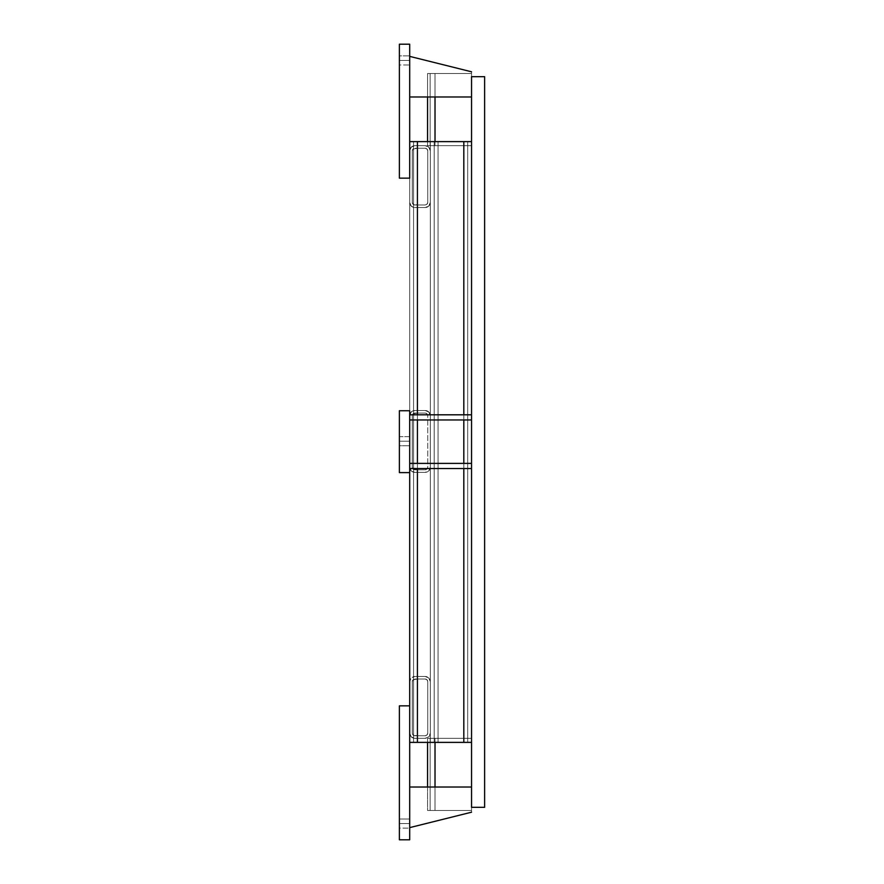 <?xml version="1.0" encoding="UTF-8"?>
<svg xmlns="http://www.w3.org/2000/svg" width="884" height="884" viewBox="0 0 884 884"><rect width="100%" height="100%" fill="white"/><g stroke="black" fill="none" stroke-linecap="round" stroke-linejoin="round"><path stroke-width="0.66" stroke-dasharray="4.42 3.31" d="M409.69 410.74L409.69 141.617L417.425 141.617L417.425 145.683L425.16 145.683L428.795 147.186L430.309 150.833L430.309 202.392L428.795 206.027L425.16 207.541L417.425 207.541L417.425 410.496L414.839 410.496L411.204 412.01L409.69 415.657L409.69 467.205L411.204 470.852L414.839 472.365L417.425 472.365L417.425 469.78L413.027 469.028L412.264 467.205L412.264 415.657L413.027 413.834L417.425 413.082L417.425 410.496L425.16 410.496L428.795 412.01L430.309 415.657L430.309 467.205L430.309 415.657A5.16 5.16 0 0 0 425.16 410.496A5.16 5.16 0 0 1 430.309 415.657L430.309 141.617L430.309 467.205L430.309 141.617L430.309 467.205L430.309 202.392L430.309 467.205L430.309 202.392L430.309 467.205L430.309 415.657L428.795 412.01L425.16 410.496L417.425 410.496L417.425 413.082L413.027 413.834L412.264 415.657L412.264 467.205L413.027 469.028L417.425 469.78L417.425 676.459L425.16 676.459L428.795 677.973L430.309 681.608L430.309 742.383L430.895 742.383L430.309 742.383L430.309 733.168L430.309 742.383L438.044 742.383L438.044 141.617L410.275 141.617L438.044 141.617L430.309 141.617L430.309 467.205L430.309 415.657L430.309 467.205L430.309 415.657L430.309 467.205L430.309 415.657L430.309 467.205L428.795 470.852L425.16 472.365L414.839 472.365L411.204 470.852L409.69 467.205L409.69 415.657L411.204 412.01L414.839 410.496L417.425 410.496L417.425 204.966L425.16 204.966L426.972 204.204L427.734 202.392L427.734 150.833L426.972 149.009L425.16 148.258L417.425 148.258L417.425 204.966L417.425 148.258L425.16 148.258L426.972 149.009L427.734 150.833L427.734 202.392L426.972 204.204L425.16 204.966L417.425 204.966L417.425 141.617L463.813 141.617L413.557 141.617L469.282 141.617L417.425 141.617L417.425 742.383L471.548 742.383L409.69 742.383L467.68 742.383L463.813 742.383L463.813 141.617L438.044 141.617L466.553 141.617L463.813 141.617L463.813 742.383L463.813 141.617L467.68 141.617L466.553 141.617L467.68 141.617L467.68 742.383L463.813 742.383L463.813 141.617L463.813 742.383L467.68 742.383L467.68 141.617L467.68 742.383L467.68 141.617L467.68 742.383L467.68 141.617L463.813 141.617L471.548 141.617L466.774 141.617L471.548 141.617L471.548 742.383L463.813 742.383L463.813 141.617L463.813 742.383L471.548 742.383L471.548 141.617L471.548 742.383L471.548 141.617L471.548 742.383L471.548 141.617L463.813 141.617L463.813 742.383L463.813 141.617L463.813 742.383L467.68 742.383L467.68 141.617L463.813 141.617L463.813 742.383L463.813 141.617L467.68 141.617L467.68 742.383L463.813 742.383L471.548 742.383L471.548 141.617L463.813 141.617L463.813 742.383L463.813 141.617L471.548 141.617L471.548 742.383L438.044 742.383L438.044 141.617L434.177 141.617L471.548 141.617L438.044 141.617L463.813 141.617L438.044 141.617L438.044 742.383L467.68 742.383L463.813 742.383L463.813 141.617L466.553 141.617L463.813 141.617L463.813 742.383L463.813 141.617L463.813 742.383L467.68 742.383L467.68 141.617L463.813 141.617L463.813 742.383L463.813 141.617L467.68 141.617L467.68 742.383L467.68 141.617L463.813 141.617L463.813 742.383L471.548 742.383L466.774 742.383L471.548 742.383L471.548 141.617L463.813 141.617L471.548 141.617L471.548 742.383L471.548 141.617L438.044 141.617L463.813 141.617L438.044 141.617L438.044 742.383L434.177 742.383L434.177 141.617L434.177 742.383L438.044 742.383L438.044 141.617L467.68 141.617L463.813 141.617L463.813 742.383L463.813 141.617L463.813 742.383L430.309 742.383L430.895 742.383L430.309 742.383L430.309 733.168L430.309 742.383L438.044 742.383L438.044 141.617L438.044 742.383L430.895 742.383L467.68 742.383L467.68 141.617L467.68 742.383L463.813 742.383L463.813 141.617L467.68 141.617L463.813 141.617L463.813 742.383L463.813 141.617L471.548 141.617L471.548 742.383L471.548 141.617L434.177 141.617L434.177 742.383L434.177 141.617L438.044 141.617L438.044 742.383L467.68 742.383L463.813 742.383L463.813 141.617L430.309 141.617L430.309 467.205A5.16 5.16 0 0 1 425.16 472.365A5.16 5.16 0 0 0 430.309 467.205L430.309 742.383L430.895 742.383L430.309 742.383L430.309 733.168L430.309 742.383L438.044 742.383L438.044 141.617L467.68 141.617L463.813 141.617L463.813 742.383L471.548 742.383L463.813 742.383L463.813 141.617L463.813 742.383L438.044 742.383L469.282 742.383L438.044 742.383L438.044 141.617L434.177 141.617L434.177 742.383L467.68 742.383L467.68 141.617L467.68 742.383L467.68 141.617L463.813 141.617L463.813 742.383L463.813 141.617L467.68 141.617L463.813 141.617L463.813 742.383L467.68 742.383L467.68 141.617L467.68 742.383L463.813 742.383L463.813 141.617L471.548 141.617L471.548 742.383L469.282 742.383L471.548 742.383L471.548 141.617L438.044 141.617L467.68 141.617L463.813 141.617L463.813 742.383L471.548 742.383L471.548 141.617L471.548 742.383L471.548 141.617L463.813 141.617L463.813 742.383L463.813 141.617L467.68 141.617L463.813 141.617L463.813 742.383L434.177 742.383L435.304 742.383L434.177 742.383L434.177 141.617L471.548 141.617L471.548 742.383L463.813 742.383L466.553 742.383L463.813 742.383L463.813 141.617L438.044 141.617L438.044 742.383L438.044 141.617L463.813 141.617L438.044 141.617L438.044 742.383L430.309 742.383L432.574 742.383L430.309 742.383L430.309 733.168L430.309 742.383L438.044 742.383L438.044 141.617L467.68 141.617L467.68 742.383L466.553 742.383L467.68 742.383L467.68 141.617L463.813 141.617L463.813 742.383L463.813 141.617L463.813 742.383L467.68 742.383L467.68 141.617L463.813 141.617L463.813 742.383L463.813 141.617L467.68 141.617L467.68 742.383L467.68 141.617L463.813 141.617L463.813 742.383L471.548 742.383L469.282 742.383L471.548 742.383L471.548 141.617L463.813 141.617L471.548 141.617L471.548 742.383L471.548 141.617L438.044 141.617L438.044 742.383L463.813 742.383L463.813 141.617L434.177 141.617L434.177 742.383L469.282 742.383L438.044 742.383L438.044 141.617L438.044 742.383L438.044 141.617L430.309 141.617L430.309 742.383L432.574 742.383L430.309 742.383L430.309 733.168L430.309 742.383L466.553 742.383L463.813 742.383L463.813 141.617L467.68 141.617L463.813 141.617L463.813 742.383L467.68 742.383L463.813 742.383L463.813 141.617L463.813 742.383L471.548 742.383L471.548 141.617L463.813 141.617L463.813 742.383L463.813 141.617L467.68 141.617L467.68 742.383L466.553 742.383L467.68 742.383L467.68 141.617L467.68 742.383L467.68 141.617L467.68 742.383L467.68 141.617L467.68 742.383L434.177 742.383L435.304 742.383L434.177 742.383L434.177 141.617L434.177 742.383L438.044 742.383L438.044 141.617L463.813 141.617L463.813 742.383L466.553 742.383L463.813 742.383L463.813 141.617L471.548 141.617L471.548 742.383L463.813 742.383L463.813 141.617L470.962 141.617L417.425 141.617L463.813 141.617L463.813 742.383L467.68 742.383L466.553 742.383L467.68 742.383L467.68 141.617L467.68 742.383L467.68 141.617L467.68 742.383L463.813 742.383L463.813 141.617L463.813 742.383L471.548 742.383L470.962 742.383L471.548 742.383L471.548 141.617L471.548 742.383L471.548 141.617L471.548 742.383L471.548 141.617L471.548 742.383L463.813 742.383L463.813 141.617L467.68 141.617L467.68 742.383L463.813 742.383L471.548 742.383L466.774 742.383L471.548 742.383L471.548 141.617L471.548 742.383L471.548 141.617L471.548 742.383L430.309 742.383L435.083 742.383L430.309 742.383L430.309 733.168L430.309 742.383L438.044 742.383L438.044 738.317L471.548 738.317L471.548 810.495L435.016 810.495L435.016 738.317L438.044 738.317L438.044 145.683L463.813 145.683L463.813 141.617L463.813 742.383L467.68 742.383L467.68 141.617L467.68 742.383L414.684 742.383L463.813 742.383L463.813 141.617L471.548 141.617L471.548 742.383L469.282 742.383L471.548 742.383L471.548 141.617L471.548 742.383L463.813 742.383L463.813 141.617L463.813 742.383L467.68 742.383L463.813 742.383L463.813 141.617L467.68 141.617L467.68 742.383L467.68 141.617L467.68 742.383L463.813 742.383L471.548 742.383L470.962 742.383L471.548 742.383L471.548 141.617L471.548 742.383L463.813 742.383L463.813 141.617L463.813 742.383L463.813 141.617L471.548 141.617L471.548 742.383L463.813 742.383L463.813 141.617L438.044 141.617L463.813 141.617L463.813 145.683L438.044 145.683L438.044 738.317L463.813 738.317L438.044 738.317L438.044 141.617L438.044 742.383L435.083 742.383L467.68 742.383L463.813 742.383L463.813 141.617L438.044 141.617L463.813 141.617L463.813 145.683L471.548 145.683L463.813 145.683L471.548 145.683L471.548 96.975L471.548 145.683L435.016 145.683L435.016 96.975L471.548 96.975L471.548 71.803L471.548 145.683L463.813 145.683L463.813 141.617L417.425 141.617L417.425 742.383L417.425 141.617L413.557 141.617L417.425 141.617L417.425 742.383L463.813 742.383L463.813 738.317L471.548 738.317L471.548 810.495L427.569 810.495L471.548 810.495L471.548 738.317L471.548 810.495L427.569 810.495L427.569 738.317L428.132 738.317L427.569 738.317L427.569 810.495L435.016 810.495L435.016 738.317L471.548 738.317L471.548 810.495L471.548 738.317L471.548 810.495L430.143 810.495L430.143 738.317L435.016 738.317L428.132 738.317L438.044 738.317L438.044 742.383L435.304 742.383L463.813 742.383L438.044 742.383L463.813 742.383L463.813 738.317L463.813 742.383L438.044 742.383L438.044 141.617L438.044 742.383L463.813 742.383L417.425 742.383L417.425 141.617L409.69 141.617L409.69 410.74L409.69 141.617L417.425 141.617L409.69 141.617L409.69 202.392L411.204 206.027L414.839 207.541L425.16 207.541L428.795 206.027L430.309 202.392L430.309 141.617L430.309 742.383L435.083 742.383L430.309 742.383L430.309 733.168L430.309 742.383L463.813 742.383L434.177 742.383L435.304 742.383L434.177 742.383L434.177 141.617L434.177 742.383L438.044 742.383L438.044 141.617L434.177 141.617L438.044 141.617L438.044 742.383L430.309 742.383L438.044 742.383L438.044 141.617L430.309 141.617L430.309 742.383L430.309 733.168L430.309 742.383L438.044 742.383L430.309 742.383L430.309 733.168L430.309 742.383L430.309 733.168L428.795 736.814L425.16 738.317L417.425 738.317L417.425 742.383L413.557 742.383L414.684 742.383L413.557 742.383L413.557 141.617L413.557 742.383L413.557 141.617L463.813 141.617L430.895 141.617L438.044 141.617L434.177 141.617L434.177 742.383L438.044 742.383L434.177 742.383L434.177 141.617L434.177 742.383L463.813 742.383L438.044 742.383L438.044 141.617L463.813 141.617L438.044 141.617L438.044 742.383L438.044 141.617L463.813 141.617L438.044 141.617L438.044 742.383L463.813 742.383L434.177 742.383L438.044 742.383L438.044 141.617L438.044 742.383L430.309 742.383L430.309 467.205L430.309 742.383L430.309 467.205L430.309 742.383L430.309 681.608L428.795 677.973L425.16 676.459L417.425 676.459L417.425 469.78L425.16 469.78A2.575 2.575 0 0 0 427.734 467.205L427.734 415.657A2.575 2.575 0 0 0 425.16 413.082A2.575 2.575 0 0 1 427.734 415.657L426.972 413.834L425.16 413.082L417.425 413.082L417.425 207.541L417.425 413.082L425.16 413.082L426.972 413.834L427.734 415.657L427.734 467.205A2.575 2.575 0 0 1 425.16 469.78L426.972 469.028L427.734 467.205L426.972 469.028L425.16 469.78L417.425 469.78L417.425 413.082L417.425 472.365L425.16 472.365L428.795 470.852L430.309 467.205L430.309 681.608A5.16 5.16 0 0 0 425.16 676.459A5.16 5.16 0 0 1 430.309 681.608L430.309 150.833L428.795 147.186L425.16 145.683L417.425 145.683L417.425 141.617L414.684 141.617L438.044 141.617L434.177 141.617L438.044 141.617L438.044 145.683L463.813 145.683L438.044 145.683L438.044 738.317L471.548 738.317L438.044 738.317L438.044 145.683L471.548 145.683L471.548 73.505L471.548 145.683L430.143 145.683L471.548 145.683L463.813 145.683L471.548 145.683L471.548 73.505L471.548 145.683L427.569 145.683L438.044 145.683L438.044 738.317L471.548 738.317L430.143 738.317L430.143 810.495L435.016 810.495L435.016 738.317L435.016 810.495L435.016 738.317L435.016 810.495L430.143 810.495L471.548 810.495L427.569 810.495L471.548 810.495L471.548 812.197L471.548 738.317L463.813 738.317L463.813 742.383L438.044 742.383L438.044 141.617L430.309 141.617L430.309 742.383L438.044 742.383L434.177 742.383L434.177 141.617L434.177 742.383L463.813 742.383L438.044 742.383L438.044 141.617L463.813 141.617L430.309 141.617L430.309 742.383L463.813 742.383L434.177 742.383L438.044 742.383L438.044 141.617L463.813 141.617L438.044 141.617L438.044 742.383L438.044 141.617L463.813 141.617L438.044 141.617L438.044 742.383L432.574 742.383L463.813 742.383L434.177 742.383L434.177 141.617L435.304 141.617L434.177 141.617L434.177 742.383L463.813 742.383L438.044 742.383L438.044 141.617L434.177 141.617L434.177 742.383L434.177 141.617L438.044 141.617L438.044 742.383L438.044 141.617L430.309 141.617L430.309 742.383L463.813 742.383L434.177 742.383L434.177 141.617L438.044 141.617L434.177 141.617L434.177 742.383L434.177 141.617L463.813 141.617L438.044 141.617L438.044 742.383L438.044 141.617L463.813 141.617L438.044 141.617L438.044 742.383L438.044 141.617L438.044 742.383L430.895 742.383L463.813 742.383L417.425 742.383L417.425 141.617L417.425 742.383L409.69 742.383L409.69 150.833L409.69 178.148L409.69 150.833L411.204 147.186L409.69 150.833L409.69 202.392L409.69 44.2L409.69 150.833A5.16 5.16 0 0 1 414.839 145.683L411.204 147.186L414.839 145.683L417.425 145.683L417.425 207.541L417.425 204.966L413.027 204.204L412.264 202.392L412.264 150.833L413.027 149.009L417.425 148.258L417.425 145.683L414.839 145.683L425.16 145.683A5.16 5.16 0 0 1 430.309 150.833L430.309 733.168A5.16 5.16 0 0 1 425.16 738.317L428.795 736.814L430.309 733.168A5.16 5.16 0 0 1 425.16 738.317L417.425 738.317L417.425 735.742L425.16 735.742L426.972 734.991L427.734 733.168L427.734 681.608L426.972 679.796L425.16 679.034L417.425 679.034L417.425 735.742L417.425 679.034L425.16 679.034L426.972 679.796L427.734 681.608L427.734 733.168L426.972 734.991L425.16 735.742L417.425 735.742L417.425 472.365L417.425 742.383L417.425 735.742L413.027 734.991L412.264 733.168L412.264 681.608L413.027 679.796L417.425 679.034L417.425 676.459L414.839 676.459L411.204 677.973L409.69 681.608L409.69 705.852L409.69 141.617L409.69 178.148L399.38 178.148L409.69 178.148L399.38 178.148L409.69 178.148L399.38 178.148L409.69 178.148L399.38 178.148L399.38 44.2L399.38 178.148L409.69 178.148L409.69 141.617L409.69 415.657A5.16 5.16 0 0 1 414.839 410.496L425.16 410.496L414.839 410.496A5.16 5.16 0 0 0 409.69 415.657L409.69 472.608L399.38 472.608L409.69 472.608L399.38 472.608L399.38 410.74L399.38 472.608L409.69 472.608L399.38 472.608L399.38 410.74L409.69 410.74L409.69 472.608L409.69 410.74L399.38 410.74L409.69 410.74L409.69 467.205A5.16 5.16 0 0 0 414.839 472.365L425.16 472.365L414.839 472.365A5.16 5.16 0 0 1 409.69 467.205L409.69 472.608L399.38 472.608L399.38 410.74L409.69 410.74L409.69 742.383L438.044 742.383L438.044 141.617L434.177 141.617L438.044 141.617L438.044 145.683L463.813 145.683L438.044 145.683L438.044 742.383L438.044 141.617L430.309 141.617L430.309 202.392A5.16 5.16 0 0 1 425.16 207.541A5.16 5.16 0 0 0 430.309 202.392L430.309 150.833A5.16 5.16 0 0 0 425.16 145.683L414.839 145.683A5.16 5.16 0 0 0 409.69 150.833L409.69 44.2L399.38 44.2L409.69 44.2L399.38 44.2L399.38 178.148L409.69 178.148L409.69 202.392A5.16 5.16 0 0 0 414.839 207.541L411.204 206.027L409.69 202.392A5.16 5.16 0 0 0 414.839 207.541L425.16 207.541L414.839 207.541L417.425 207.541L417.425 204.966L414.839 204.966L425.16 204.966A2.575 2.575 0 0 0 427.734 202.392A2.575 2.575 0 0 1 425.16 204.966L414.839 204.966A2.575 2.575 0 0 1 412.264 202.392L413.027 204.204L414.839 204.966A2.575 2.575 0 0 1 412.264 202.392L412.264 150.833A2.575 2.575 0 0 1 414.839 148.258L413.027 149.009L412.264 150.833A2.575 2.575 0 0 1 414.839 148.258L425.16 148.258A2.575 2.575 0 0 1 427.734 150.833L427.734 202.392L427.734 150.833A2.575 2.575 0 0 0 425.16 148.258L414.839 148.258L417.425 148.258L417.425 141.617L463.813 141.617L432.574 141.617L438.044 141.617L434.177 141.617L434.177 742.383L434.177 141.617L463.813 141.617L438.044 141.617L463.813 141.617L438.044 141.617L438.044 742.383L463.813 742.383L434.177 742.383L434.177 141.617L438.044 141.617L438.044 742.383L438.044 141.617L463.813 141.617L438.044 141.617L438.044 742.383L438.044 141.617L434.177 141.617L434.177 742.383L434.177 141.617L438.044 141.617L438.044 742.383L414.684 742.383L417.425 742.383L417.425 738.317L414.839 738.317L417.425 738.317L417.425 735.742L414.839 735.742L425.16 735.742A2.575 2.575 0 0 0 427.734 733.168L427.734 681.608A2.575 2.575 0 0 0 425.16 679.034A2.575 2.575 0 0 1 427.734 681.608L427.734 733.168A2.575 2.575 0 0 1 425.16 735.742L414.839 735.742A2.575 2.575 0 0 1 412.264 733.168L413.027 734.991L414.839 735.742A2.575 2.575 0 0 1 412.264 733.168L412.264 681.608A2.575 2.575 0 0 1 414.839 679.034L413.027 679.796L412.264 681.608A2.575 2.575 0 0 1 414.839 679.034L425.16 679.034L414.839 679.034L417.425 679.034L417.425 676.459L414.839 676.459L425.16 676.459L414.839 676.459A5.16 5.16 0 0 0 409.69 681.608L411.204 677.973L414.839 676.459A5.16 5.16 0 0 0 409.69 681.608L409.69 410.74L399.38 410.74L399.38 472.608L399.38 410.74L409.69 410.74M412.264 467.205L412.264 415.657A2.575 2.575 0 0 1 414.839 413.082L425.16 413.082L414.839 413.082A2.575 2.575 0 0 0 412.264 415.657L412.264 467.205A2.575 2.575 0 0 0 414.839 469.78L425.16 469.78L414.839 469.78A2.575 2.575 0 0 1 412.264 467.205M430.309 141.617L438.044 141.617L430.309 141.617L430.309 150.833L430.309 141.617L438.044 141.617L417.425 141.617L463.813 141.617L434.177 141.617L434.177 742.383L434.177 141.617L463.813 141.617L438.044 141.617L438.044 742.383L463.813 742.383L417.425 742.383L417.425 141.617L417.425 742.383L463.813 742.383L438.044 742.383L438.044 738.317L438.044 742.383L438.044 738.317L427.569 738.317L427.569 810.495L427.569 738.317L471.548 738.317L435.016 738.317L435.016 810.495L427.569 810.495L435.016 810.495L435.016 787.025L471.548 787.025L471.548 812.197L409.69 827.623L409.69 787.025L409.69 827.623L409.69 787.025L409.69 827.623L409.69 787.025L409.69 827.623L409.69 787.025L409.69 827.623L409.69 787.025L409.69 827.623L409.69 787.025L409.69 827.623L409.69 787.025L409.69 827.623L409.69 787.025L409.69 827.623L409.69 787.025L409.69 827.623L409.69 787.025L409.69 827.623L409.69 787.025L471.548 787.025L471.548 738.317L471.548 812.197L471.548 787.025L471.548 812.197L409.69 827.623L471.548 812.197L409.69 827.623L409.69 787.025L409.69 827.623L471.548 812.197L409.69 827.623L409.69 787.025L471.548 787.025L409.69 787.025L409.69 827.623L471.548 812.197L471.548 787.025L409.69 787.025L471.548 787.025L471.548 812.197L409.69 827.623L409.69 787.025L409.69 827.623L471.548 812.197L409.69 827.623L409.69 787.025L471.548 787.025L409.69 787.025L409.69 827.623L471.548 812.197L409.69 827.623L409.69 787.025L471.548 787.025L471.548 812.197L471.548 787.025L471.548 812.197L409.69 827.623L471.548 812.197L409.69 827.623L409.69 787.025L409.69 827.623L471.548 812.197L409.69 827.623L409.69 787.025L471.548 787.025L409.69 787.025L409.69 827.623L409.69 787.025L471.548 787.025L409.69 787.025L409.69 827.623L471.548 812.197L471.548 787.025L471.548 812.197L409.69 827.623L409.69 787.025L471.548 787.025L409.69 787.025L409.69 827.623L471.548 812.197L409.69 827.623L471.548 812.197L471.548 787.025L471.548 812.197L409.69 827.623L471.548 812.197L409.69 827.623L471.548 812.197L471.548 787.025L471.548 812.197L409.69 827.623L471.548 812.197L471.548 787.025L409.69 787.025L471.548 787.025L409.69 787.025L409.69 827.623L471.548 812.197L409.69 827.623L471.548 812.197L471.548 787.025L471.548 812.197L409.69 827.623L471.548 812.197L471.548 787.025L409.69 787.025L435.016 787.025L435.016 810.495L471.548 810.495L471.548 738.317L471.548 810.495L471.548 738.317L435.016 738.317L435.016 810.495L430.143 810.495L430.143 738.317L430.143 810.495L435.016 810.495L435.016 738.317L435.016 810.495L471.548 810.495L471.548 738.317L430.143 738.317L438.044 738.317L438.044 742.383L438.044 141.617L434.177 141.617L434.177 742.383L434.177 141.617L438.044 141.617L438.044 742.383L438.044 141.617L430.309 141.617L438.044 141.617L438.044 145.683L427.569 145.683L427.569 73.505L428.132 73.505L427.569 73.505L427.569 145.683L435.016 145.683L435.016 73.505L471.548 73.505L428.132 73.505L471.548 73.505L431.569 73.505L435.016 73.505L435.016 145.683L471.548 145.683L438.044 145.683L438.044 141.617L463.813 141.617L438.044 141.617L438.044 145.683L430.143 145.683L430.143 73.505L431.569 73.505L430.143 73.505L430.143 145.683L435.016 145.683L435.016 73.505L435.016 145.683L435.016 73.505L427.569 73.505L427.569 145.683L428.132 145.683L427.569 145.683L427.569 73.505L471.548 73.505L435.016 73.505L435.016 145.683L430.143 145.683L471.548 145.683L471.548 96.975L471.548 145.683L428.132 145.683L438.044 145.683L435.016 145.683L438.044 145.683L438.044 141.617L430.309 141.617L430.309 150.833L430.309 141.617L438.044 141.617L430.309 141.617L430.895 141.617L430.309 141.617L430.309 150.833L430.309 141.617L438.044 141.617L430.309 141.617L438.044 141.617L430.309 141.617L430.309 150.833L430.309 141.617L435.083 141.617L430.309 141.617M413.557 742.383L413.557 141.617L413.557 742.383L417.425 742.383L413.557 742.383L414.684 742.383L413.557 742.383L413.557 141.617L413.557 742.383L413.557 141.617L417.425 141.617L417.425 742.383L413.557 742.383M417.425 414.806L417.425 419.955L417.425 414.806M417.425 463.393L417.425 468.542L417.425 463.393M463.813 414.806L463.813 419.955L463.813 414.806M463.813 463.393L463.813 468.542L463.813 463.393M409.69 742.383L409.69 705.852L409.69 742.383L409.69 705.852L409.69 733.168L411.204 736.814L414.839 738.317L411.204 736.814L409.69 733.168L409.69 681.608L409.69 733.168L409.69 705.852L409.69 733.168L409.69 705.852L409.69 733.168L409.69 705.852L409.69 733.168L409.69 705.852L399.38 705.852L399.38 839.8L409.69 839.8L409.69 733.168A5.16 5.16 0 0 0 414.839 738.317L425.16 738.317L414.839 738.317A5.16 5.16 0 0 1 409.69 733.168L409.69 839.8L399.38 839.8L409.69 839.8L409.69 705.852L399.38 705.852L409.69 705.852L409.69 839.8L399.38 839.8L409.69 839.8L409.69 705.852L409.69 839.8L399.38 839.8L399.38 705.852L399.38 839.8L409.69 839.8L409.69 733.168L409.69 839.8L399.38 839.8L409.69 839.8L409.69 705.852L399.38 705.852L399.38 839.8L409.69 839.8L409.69 705.852L409.69 839.8L409.69 705.852L399.38 705.852L399.38 839.8L399.38 705.852L409.69 705.852L399.38 705.852L399.38 839.8L409.69 839.8L399.38 839.8L409.69 839.8L409.69 705.852L399.38 705.852L399.38 839.8L409.69 839.8L399.38 839.8L399.38 705.852L399.38 839.8L409.69 839.8L409.69 742.383M409.69 823.568L409.69 828.109L409.69 819.026L409.69 823.568L399.38 823.568L399.38 819.026L399.38 828.109L399.38 823.568L409.69 823.568L409.69 828.109L409.69 823.568C409.69 837.723 409.69 809.413 409.69 823.568L409.69 828.109L409.69 819.026L409.69 823.568L399.38 823.568L399.38 819.026L399.38 823.568C399.38 809.413 399.38 837.723 399.38 823.568L399.38 828.109L399.38 823.568L409.69 823.568L409.69 828.109L409.69 823.568C409.69 837.723 409.69 809.413 409.69 823.568L409.69 820.352L409.69 823.568L399.38 823.568L399.38 819.026L399.38 820.352L399.38 819.026L409.69 819.026L409.69 823.568C409.69 837.723 409.69 809.413 409.69 823.568L409.69 828.109L409.69 820.352L409.69 823.568L399.38 823.568C399.38 809.413 399.38 837.723 399.38 823.568L399.38 820.352L399.38 826.772L399.38 823.568L409.69 823.568C409.69 837.723 409.69 809.413 409.69 823.568L409.69 819.026L409.69 823.568L399.38 823.568L399.38 819.026L409.69 819.026L409.69 828.109L399.38 828.109L399.38 823.568C399.38 809.413 399.38 837.723 399.38 823.568L399.38 819.026L409.69 819.026L409.69 823.568C409.69 837.723 409.69 809.413 409.69 823.568L399.38 823.568L399.38 826.772L399.38 819.026L409.69 819.026L409.69 823.568L399.38 823.568C399.38 809.413 399.38 837.723 399.38 823.568L399.38 828.109L399.38 819.026L409.69 819.026L409.69 823.568M427.569 738.317L427.569 810.495L427.569 738.317L428.132 738.317L427.569 738.317L427.569 742.383L427.569 738.317L471.548 738.317L428.132 738.317L438.044 738.317L431.569 738.317L435.016 738.317L435.016 810.495L435.016 738.317L427.569 738.317M430.143 738.317L430.143 810.495L430.143 738.317L431.569 738.317L430.143 738.317L430.143 810.495L430.143 738.317L471.548 738.317L435.016 738.317L435.016 810.495L435.016 738.317L430.143 738.317M409.69 419.955L409.69 414.806L409.69 419.955L409.69 414.806L409.69 419.955L409.69 414.806L409.69 419.955L471.548 419.955L471.548 414.806L409.69 414.806L409.69 419.955L471.548 419.955L471.548 414.806L409.69 414.806L471.548 414.806L471.548 419.955L409.69 419.955L471.548 419.955L409.69 419.955L471.548 419.955L471.548 414.806L471.548 419.955L471.548 414.806L409.69 414.806L409.69 419.955M409.69 468.542L409.69 463.393L409.69 468.542L409.69 463.393L409.69 468.542L409.69 463.393L409.69 468.542L471.548 468.542L471.548 463.393L409.69 463.393L409.69 468.542L471.548 468.542L471.548 463.393L409.69 463.393L471.548 463.393L471.548 468.542L409.69 468.542L471.548 468.542L409.69 468.542L471.548 468.542L471.548 463.393L471.548 468.542L471.548 463.393L409.69 463.393L409.69 468.542M409.69 441.193L409.69 445.735L409.69 436.652L409.69 441.193L399.38 441.193L399.38 436.652L399.38 445.735L399.38 441.193L409.69 441.193L409.69 445.735L409.69 441.193C409.69 455.337 409.69 427.038 409.69 441.193L409.69 436.652L409.69 441.193L399.38 441.193L399.38 436.652L399.38 437.978L399.38 436.652L409.69 436.652L409.69 441.193C409.69 455.337 409.69 427.038 409.69 441.193L399.38 441.193C399.38 427.038 399.38 455.337 399.38 441.193L399.38 445.735L399.38 436.652L409.69 436.652L409.69 441.193M409.69 56.377L409.69 96.975L409.69 56.377L409.69 96.975L409.69 56.377L409.69 96.975L409.69 56.377L409.69 96.975L409.69 56.377L409.69 96.975L409.69 56.377L409.69 96.975L409.69 56.377L409.69 96.975L409.69 56.377L409.69 96.975L409.69 56.377L409.69 96.975L409.69 56.377L409.69 96.975L409.69 56.377L471.548 71.803L471.548 96.975L435.016 96.975L435.016 73.505L435.016 145.683L427.569 145.683L435.016 145.683L435.016 141.617L435.016 145.683L471.548 145.683L471.548 73.505L435.016 73.505L435.016 145.683L430.143 145.683L430.143 73.505L430.143 145.683L435.016 145.683L435.016 73.505L471.548 73.505L471.548 145.683L471.548 71.803L471.548 96.975L409.69 96.975L409.69 56.377L409.69 96.975L471.548 96.975L471.548 71.803L471.548 96.975L409.69 96.975L471.548 96.975L471.548 71.803L471.548 96.975L409.69 96.975L471.548 96.975L471.548 71.803L409.69 56.377L471.548 71.803L471.548 96.975L409.69 96.975L409.69 56.377L471.548 71.803L471.548 96.975L409.69 96.975L471.548 96.975L471.548 71.803L471.548 96.975L409.69 96.975L471.548 96.975L471.548 71.803L409.69 56.377L471.548 71.803L471.548 96.975L409.69 96.975L471.548 96.975L471.548 71.803L471.548 96.975L471.548 71.803L471.548 96.975L409.69 96.975L409.69 56.377L409.69 96.975L471.548 96.975L471.548 71.803L409.69 56.377L471.548 71.803L471.548 96.975L409.69 96.975L471.548 96.975L471.548 71.803L409.69 56.377L471.548 71.803L471.548 96.975L409.69 96.975L409.69 56.377L471.548 71.803L471.548 96.975L409.69 96.975L471.548 96.975L471.548 71.803L409.69 56.377L409.69 96.975L435.016 96.975L435.016 73.505L471.548 73.505L471.548 145.683L471.548 73.505L427.569 73.505L427.569 145.683L427.569 73.505L471.548 73.505L431.569 73.505L435.016 73.505L435.016 145.683L435.016 73.505L427.569 73.505L427.569 96.975L427.569 73.505L471.548 73.505L471.548 145.683L471.548 73.505L435.016 73.505L435.016 145.683L435.016 73.505L430.143 73.505L430.143 145.683L430.143 73.505L431.569 73.505L430.143 73.505L430.143 145.683L430.143 73.505L471.548 73.505L471.548 71.803L471.548 96.975L409.69 96.975L409.69 56.377L471.548 71.803L471.548 96.975L409.69 96.975L471.548 96.975L471.548 71.803L471.548 96.975L409.69 96.975L409.69 56.377L471.548 71.803L471.548 96.975L471.548 71.803L409.69 56.377L471.548 71.803L471.548 73.505L435.016 73.505L435.016 96.975L409.69 96.975L409.69 56.377L409.69 96.975L471.548 96.975L409.69 96.975L471.548 96.975L409.69 96.975L409.69 56.377L471.548 71.803L409.69 56.377L471.548 71.803L471.548 96.975L409.69 96.975L471.548 96.975L471.548 71.803L471.548 96.975L409.69 96.975L409.69 56.377L471.548 71.803L409.69 56.377L409.69 96.975L471.548 96.975L409.69 96.975L409.69 56.377L471.548 71.803L471.548 96.975L471.548 71.803L471.548 96.975L409.69 96.975L471.548 96.975L409.69 96.975L409.69 56.377L471.548 71.803L409.69 56.377L471.548 71.803L409.69 56.377L471.548 71.803L409.69 56.377L409.69 96.975L409.69 56.377L471.548 71.803L409.69 56.377L471.548 71.803L409.69 56.377L471.548 71.803L409.69 56.377L409.69 96.975L409.69 56.377L471.548 71.803L409.69 56.377M409.69 60.432L409.69 64.974L409.69 55.891L409.69 60.432L399.38 60.432L399.38 55.891L399.38 64.974L399.38 60.432L409.69 60.432L409.69 64.974L409.69 60.432C409.69 74.588 409.69 46.277 409.69 60.432L409.69 64.974L409.69 55.891L409.69 60.432L399.38 60.432L399.38 55.891L399.38 60.432C399.38 46.277 399.38 74.588 399.38 60.432L399.38 55.891L399.38 64.974L399.38 60.432L409.69 60.432L409.69 64.974L409.69 60.432C409.69 74.588 409.69 46.277 409.69 60.432L409.69 63.648L409.69 57.228L409.69 60.432L399.38 60.432L399.38 55.891L399.38 57.228L399.38 55.891L409.69 55.891L409.69 60.432C409.69 74.588 409.69 46.277 409.69 60.432L409.69 64.974L409.69 57.228L409.69 60.432L399.38 60.432C399.38 46.277 399.38 74.588 399.38 60.432L399.38 63.648L399.38 60.432L409.69 60.432C409.69 74.588 409.69 46.277 409.69 60.432L409.69 55.891L409.69 60.432L399.38 60.432L399.38 55.891L409.69 55.891L409.69 64.974L399.38 64.974L399.38 60.432C399.38 46.277 399.38 74.588 399.38 60.432L399.38 55.891L409.69 55.891L409.69 60.432C409.69 74.588 409.69 46.277 409.69 60.432L399.38 60.432L399.38 63.648L399.38 55.891L409.69 55.891L409.69 60.432L399.38 60.432C399.38 46.277 399.38 74.588 399.38 60.432L399.38 64.974L399.38 55.891L409.69 55.891L409.69 60.432M409.69 44.2L409.69 178.148L409.69 44.2L399.38 44.2L399.38 178.148L409.69 178.148L409.69 44.2L409.69 150.833L409.69 44.2L399.38 44.2L399.38 178.148L399.38 44.2L409.69 44.2L399.38 44.2L399.38 178.148L409.69 178.148L409.69 44.2L399.38 44.2L399.38 178.148L409.69 178.148L409.69 44.2L409.69 150.833L409.69 44.2L399.38 44.2L399.38 178.148L409.69 178.148L409.69 44.2L399.38 44.2L409.69 44.2L399.38 44.2L399.38 178.148L399.38 44.2L399.38 178.148L409.69 178.148L409.69 44.2L409.69 150.833L409.69 44.2L399.38 44.2L399.38 178.148L409.69 178.148L399.38 178.148L399.38 44.2L409.69 44.2L399.38 44.2L399.38 178.148L409.69 178.148L409.69 44.2L399.38 44.2L399.38 178.148L409.69 178.148L409.69 44.2L399.38 44.2L399.38 178.148L399.38 44.2L409.69 44.2M399.38 64.974L399.38 60.432C399.38 46.277 399.38 74.588 399.38 60.432L399.38 64.974L399.38 60.432L399.38 64.974L409.69 64.974L399.38 64.974M399.38 445.735L399.38 441.193C399.38 427.038 399.38 455.337 399.38 441.193L399.38 445.735L409.69 445.735L399.38 445.735M409.69 705.852L399.38 705.852L409.69 705.852L399.38 705.852L399.38 839.8L409.69 839.8L409.69 705.852L399.38 705.852L399.38 839.8L409.69 839.8L409.69 705.852L399.38 705.852L409.69 705.852L399.38 705.852L399.38 839.8L399.38 705.852L399.38 839.8L399.38 705.852L409.69 705.852L399.38 705.852L399.38 839.8L399.38 705.852L409.69 705.852M399.38 828.109L399.38 823.568C399.38 809.413 399.38 837.723 399.38 823.568L399.38 828.109L399.38 823.568L399.38 828.109L409.69 828.109L399.38 828.109M471.548 787.025L471.548 812.197L409.69 827.623L471.548 812.197L409.69 827.623L409.69 787.025L471.548 787.025L471.548 812.197L471.548 787.025L409.69 787.025L471.548 787.025L471.548 812.197L409.69 827.623L471.548 812.197L471.548 787.025L471.548 812.197L471.548 787.025L409.69 787.025L471.548 787.025L409.69 787.025L471.548 787.025L471.548 812.197L471.548 787.025L409.69 787.025L471.548 787.025L471.548 812.197L471.548 787.025L471.548 812.197L471.548 787.025L409.69 787.025L471.548 787.025L409.69 787.025L471.548 787.025L471.548 812.197L471.548 787.025L471.548 812.197L471.548 787.025L471.548 812.197L471.548 787.025L409.69 787.025L471.548 787.025M471.548 463.393L409.69 463.393L471.548 463.393L471.548 468.542L471.548 463.393M471.548 414.806L409.69 414.806L471.548 414.806L471.548 419.955L471.548 414.806M484.62 76.676L484.62 807.324L484.62 76.676L471.548 76.676L471.548 807.324L484.62 807.324L471.548 807.324L471.548 76.676L484.62 76.676"/><path stroke-width="1.33" d="M409.69 410.74L409.69 705.852L409.69 472.608L399.38 472.608L399.38 410.74L399.38 472.608L409.69 472.608L409.69 410.74L399.38 410.74L409.69 410.74M409.69 141.617L471.548 141.617L463.813 141.617L463.813 414.806L463.813 141.617L417.425 141.617L417.425 414.806L417.425 141.617L409.69 141.617M471.548 742.383L409.69 742.383L471.548 742.383M417.425 419.955L417.425 463.393L417.425 419.955M417.425 468.542L417.425 742.383L417.425 468.542M463.813 419.955L463.813 463.393L463.813 419.955M463.813 468.542L463.813 742.383L463.813 468.542M427.569 96.975L427.569 141.617L427.569 96.975M435.016 96.975L435.016 141.617L435.016 96.975M409.69 44.2L409.69 178.148L399.38 178.148L409.69 178.148L409.69 44.2L399.38 44.2L399.38 178.148L399.38 44.2L409.69 44.2M409.69 705.852L409.69 839.8L399.38 839.8L409.69 839.8L409.69 705.852L399.38 705.852L399.38 839.8L399.38 705.852L409.69 705.852M427.569 742.383L427.569 787.025L427.569 742.383M435.016 742.383L435.016 787.025L435.016 742.383M471.548 468.542L471.548 463.393L471.548 468.542L409.69 468.542L471.548 468.542L471.548 807.324L484.62 807.324L471.548 807.324L471.548 468.542M409.69 463.393L471.548 463.393L409.69 463.393M471.548 419.955L471.548 414.806L471.548 419.955L409.69 419.955L471.548 419.955L471.548 463.393L471.548 419.955M409.69 414.806L471.548 414.806L409.69 414.806M471.548 787.025L409.69 787.025L471.548 787.025M409.69 827.623L471.548 812.197L409.69 827.623M409.69 96.975L471.548 96.975L409.69 96.975M471.548 71.803L409.69 56.377L471.548 71.803M484.62 76.676L484.62 807.324L484.62 76.676L471.548 76.676L471.548 414.806L471.548 76.676L484.62 76.676"/></g></svg>
